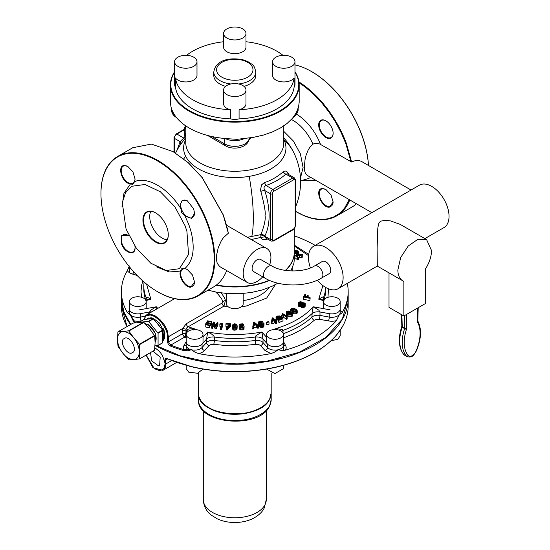 <?xml version="1.0" encoding="UTF-8"?>
<svg xmlns="http://www.w3.org/2000/svg" width="550" height="550" viewBox="0 0 550 550"><rect width="100%" height="100%" fill="white"/><g stroke="black" fill="none" stroke-linecap="round" stroke-linejoin="round"><path stroke-width="0.82" d="M117.604 342.726L118.071 346.479L122.939 353.313A15.4 8.889 60 0 1 117.494 339.281L117.604 342.726M117.92 331.973L117.494 339.281A15.4 8.889 60 0 1 122.939 331.533L118.071 331.76L133.052 323.111L143.639 322.163L149.662 328.68L154.681 335.899L155.107 342.712L154.529 350.226L139.549 358.875L133.822 359.597C129.697 359.439 126.142 357.431 123.159 353.588L122.939 353.313M133.602 337.542L128.659 330.811L122.939 331.533C127.057 331.691 130.611 333.699 133.602 337.542L139.7 344.548L154.681 335.899M123.159 353.588L128.954 359.824L133.822 359.597A15.4 8.889 60 0 0 139.267 351.856L139.7 344.548M133.822 337.824A15.4 8.889 60 0 1 139.267 351.856L139.549 358.875M149.524 318.931L144.072 319.454L139.267 322.348L148.521 321.324L153.175 318.643L147.854 319.082M158.036 345.496L162.724 342.664L162.779 335.28M162.793 335.445L162.58 330.137L157.018 323.146M157.259 323.4L153.175 318.643M155.017 345.819L158.077 345.352L158.077 333.211L148.521 321.324M162.58 342.877L157.926 345.565M133.451 352.062C136.785 348.432 130.515 337.198 125.531 337.906L123.31 339.068C119.976 342.705 126.246 353.939 131.23 353.231L133.451 352.062M185.79 139.48A51.171 29.542 0 0 0 185.687 156.324A51.171 29.542 0 0 0 249.198 176.357A51.171 29.542 0 0 0 283.889 139.686A51.171 29.542 0 0 0 283.779 139.48M289.039 175.113C287.595 171.311 285.656 170.191 283.222 171.751C277.537 176.742 271.274 180.359 264.426 182.607L261.649 184.772L260.487 189.778L260.844 191.386C264.426 204.93 265.822 212.974 265.024 215.511C265.801 218.934 264.433 225.301 260.941 234.616L247.404 237.291M260.844 191.386A3.499 0.976 161.8 0 1 264.701 190.472A66.034 38.122 -120 0 1 264.804 235.998A3.499 2.681 -152.5 0 0 260.941 234.616L260.748 237.346L264.626 236.906L264.708 236.197L270.421 239.491A3.499 2.021 120 0 0 271.15 241.093L273.597 240.989L293.391 229.563A1.403 0.811 60 0 0 293.686 228.917A2.097 1.21 120 0 0 295.171 226.346L295.171 180.627A1.403 0.811 -0 0 0 295.577 180.056L295.577 225.775A1.403 0.811 180 0 1 295.171 226.346M272.401 193.772A1.403 0.811 0 0 1 270.421 193.772L264.701 190.472C263.505 187.873 263.938 186.223 266.001 185.508L272.896 189.489A3.499 2.021 120 0 0 270.421 193.772L270.421 239.491A1.403 0.811 0 0 0 272.401 239.491L272.401 193.772A2.097 1.21 -60 0 1 273.886 191.201A1.403 0.811 -120 0 0 272.896 189.489L292.696 178.056L285.801 174.075A3.499 2.441 46.7 0 1 283.222 171.751M264.426 182.607L266.001 185.508A59.806 34.526 180 0 0 285.801 174.075L287.403 173.821L294.442 177.884A3.499 2.021 120 0 0 292.696 178.056A1.403 0.811 -120 0 1 293.686 179.774L273.886 191.201M260.817 234.912L264.804 235.998M251.164 239.463A59.496 34.348 0 0 0 260.748 237.346C261.821 239.518 263.725 240.212 266.454 239.422L266.599 238.466M294.284 228.848L294.284 252.292A59.496 34.348 180 0 1 285.347 270.401M269.246 280.294A59.496 34.348 180 0 1 216.487 284.976M265.217 237.627L266.104 238.129L264.626 236.906M216.397 285.044A59.07 34.107 -0 0 0 269.301 280.314M226.387 293.501L226.387 303.786A8.401 4.847 0 0 0 228.848 307.209A8.401 4.847 0 0 0 237.999 308.261A8.401 4.847 0 0 0 243.189 303.786L243.189 293.501M185.79 128.934L184.525 128.198L184.642 127.414L185.79 128.081M185.79 132.928L184.883 136.338L184.394 136.056L184.525 128.198M184.883 136.338L185.79 135.025M185.563 125.73L185.708 128.026M185.563 125.916L184.415 124.919M294.979 71.754A64.391 37.18 180 0 1 296.574 74.498A64.391 37.18 180 0 1 299.179 84.961L299.179 102.266L298.602 106.748L296.354 112.654L292.49 118.271L287.093 123.448L280.321 128.054L272.339 131.966L263.374 135.08L253.646 137.308L237.022 139.343L226.153 138.607A64.391 37.18 180 0 1 173.002 112.228A64.391 37.18 180 0 1 170.974 106.748L170.397 102.266L170.397 84.961A64.391 37.18 180 0 1 174.597 71.754M409.626 190.864L313.555 246.304A24.496 14.142 -120 0 0 308.481 257.524A24.496 14.142 -120 0 0 310.447 267.919M291.39 119.488A34.114 19.697 60 0 1 312.957 144.169L314.799 143.371L316.876 143.275L319.708 143.997L351.656 162.044C355.513 160.078 359.006 159.995 362.141 161.81L411.029 190.032M312.957 144.169L309.815 147.379L308.144 150.054L306.082 155.251L305.037 159.699L304.349 167.076L304.597 170.644L305.415 173.463L307.244 175.361M296.306 211.805A80.492 46.475 -120 0 0 296.416 211.867A80.492 46.475 -120 0 0 336.703 215.875A80.492 46.475 -120 0 0 349.779 199.932M336.703 215.875L351.945 207.075A80.492 46.475 -120 0 0 356.476 203.796M368.473 165.461A80.492 46.475 -120 0 0 367.737 158.221A80.492 46.475 -120 0 0 361.646 134.695A80.492 46.475 -120 0 0 311.699 71.651A80.492 46.475 -120 0 0 294.979 64.893M351.656 162.044L346.404 143.495A80.492 46.475 -120 0 0 298.973 81.964M351.051 162.03L345.847 143.681L341.213 132.756L335.555 122.134L329.01 112.056L321.716 102.761L313.844 94.449L305.58 87.312L299.062 82.727M295.577 211.379L303.263 215.304L311.554 218.144L319.502 219.381L326.934 218.982L333.671 216.968L339.57 213.373L344.499 208.278L349.278 199.636M322.438 188.54C314.043 188.403 321.399 208.202 329.368 207.185L333.128 202.036L331.011 194.913L325.903 189.516L322.438 188.54M326.054 189.606A9.797 5.658 -120 0 0 322.877 188.753A9.797 5.658 -120 0 0 321.303 189.207A9.797 5.658 -120 0 0 320.657 199.286A9.797 5.658 -120 0 0 329.526 206.628A9.797 5.658 -120 0 0 331.1 206.181A9.797 5.658 -120 0 0 333.128 201.864M368.486 165.474A80.073 46.227 -120 0 0 367.744 157.939A80.073 46.227 -120 0 0 361.68 134.537A80.073 46.227 -120 0 0 311.994 71.816A80.073 46.227 -120 0 0 311.85 71.734M262.714 276.843A19.601 11.316 -60 0 1 247.259 282.466L219.601 266.496L217.264 263.388L216.673 260.968L216.673 254.788L218.247 247.658L221.32 240.756L223.376 237.744L228.326 233.248A80.492 46.475 -120 0 0 223.066 214.706L202.146 177.595L188.155 162.669L173.092 151.635L151.326 144.079L132.77 147.73M247.259 282.466A19.601 11.316 -60 0 1 243.203 273.494A19.601 11.316 -60 0 1 251.756 253.77A19.601 11.316 -60 0 1 266.86 248.524A19.601 11.316 -60 0 1 270.916 257.496A19.601 11.316 -60 0 1 269.713 264.715M157.726 291.809A80.492 46.475 -120 0 0 157.877 291.899A80.492 46.475 -120 0 0 198.124 295.886A80.492 46.475 -120 0 0 213.916 247.026A80.492 46.475 -120 0 0 207.824 223.506A80.492 46.475 60 0 0 117.631 156.468A80.492 46.475 60 0 0 100.959 193.318A80.492 46.475 60 0 0 100.959 193.49M198.124 295.886L213.366 287.079A80.492 46.475 -120 0 0 226.662 270.572M100.959 193.662A80.073 46.227 -120 0 1 143.571 154.914A80.073 46.227 -120 0 1 207.268 223.692A80.073 46.227 60 0 1 213.324 247.094A80.073 46.227 60 0 1 157.582 291.727A80.073 46.227 60 0 1 107.896 229.006A80.073 46.227 -120 0 1 100.959 193.662L100.959 193.318M187.296 269.507L184.827 268.599L181.933 268.627L181.266 269.06L180.551 271.067C177.994 276.409 185.329 287.952 190.788 287.189L194.556 282.04L192.438 274.918L187.296 269.507M129.016 235.978L127.834 235.18L121.619 235.675L121.495 243.863C124.554 253.103 135.355 256.259 135.059 247.83L134.963 246.269M127.717 183.102L132.722 184.436L134.613 181.631L135.059 178.998L132.942 171.875L127.834 166.478L124.369 165.502C117.899 165.303 120.56 179.314 127.717 183.102M180.104 205.04L181.686 212.726L184.827 215.559L191.462 218.405L194.556 213.345L193.669 208.835L187.33 200.833L182.208 200.331L180.104 205.04M187.474 269.617A9.797 5.658 -120 0 0 184.305 268.757A9.797 5.658 -120 0 0 182.724 269.211A9.797 5.658 -120 0 0 182.077 279.29A9.797 5.658 -120 0 0 190.946 286.639A9.797 5.658 -120 0 0 192.521 286.186A9.797 5.658 -120 0 0 194.549 281.868M127.985 235.269A9.797 5.658 -120 0 0 123.234 234.864A9.797 5.658 -120 0 0 122.052 243.678A9.797 5.658 -120 0 0 133.031 251.838A9.797 5.658 -120 0 0 135.059 247.521M127.985 166.567A9.797 5.658 -120 0 0 124.809 165.715A9.797 5.658 -120 0 0 123.234 166.169A9.797 5.658 -120 0 0 121.708 173.944A9.797 5.658 -120 0 0 128.019 182.586A9.797 5.658 -120 0 0 131.45 183.59A9.797 5.658 -120 0 0 133.031 183.136A9.797 5.658 -120 0 0 135.059 178.826M187.474 200.915A9.797 5.658 -120 0 0 182.724 200.516A9.797 5.658 -120 0 0 180.696 205.033A9.797 5.658 -120 0 0 181.541 209.33A9.797 5.658 -120 0 0 192.521 217.491A9.797 5.658 -120 0 0 194.549 213.173M228.326 233.248L223.107 214.548L202.311 177.664L188.403 162.807L173.278 151.745M317.412 280.17A24.496 14.142 -120 0 0 338.051 288.736A24.496 14.142 -120 0 0 343.124 277.523A24.496 14.142 -120 0 0 332.434 252.869A24.496 14.142 -120 0 0 313.555 246.304M329.306 273.584A6.999 4.042 -120 0 0 330.749 270.38A6.999 4.042 -120 0 0 327.697 263.333A6.999 4.042 -120 0 0 322.307 261.463L314.435 266.007A6.999 4.042 60 0 1 319.825 267.877A6.999 4.042 60 0 1 322.884 274.924A6.999 4.042 60 0 1 321.434 278.128L329.306 273.584M326.054 120.911A9.797 5.658 -120 0 0 321.303 120.505A9.797 5.658 -120 0 0 319.275 124.864A9.797 5.658 -120 0 0 320.121 129.319A9.797 5.658 -120 0 0 331.1 137.479A9.797 5.658 -120 0 0 333.128 133.162M318.677 124.857A10.216 5.899 -120 0 0 319.564 129.504A10.216 5.899 -120 0 0 327.69 138.284A10.216 5.899 -120 0 0 333.128 133.341A10.216 5.899 -120 0 0 332.248 128.824A10.216 5.899 -120 0 0 325.903 120.821A10.216 5.899 -120 0 0 318.677 124.857M403.865 315.989L403.865 281.332A23.794 13.736 -60 0 1 402.793 280.816A23.794 13.736 -60 0 1 397.863 269.919L400.703 257.489L408.251 245.974L417.973 239.257L426.587 239.601L431.516 250.491A23.794 13.736 -60 0 1 425.679 268.579L425.679 303.394L403.865 315.989L389.015 307.416L389.015 272.862M426.587 239.601L400.118 224.338L390.534 220.921L385.419 220.296L380.683 221.155L379.246 222.551L378.489 224.311L377.795 228.284L377.128 247.94L377.3 266.076M155.753 212.946A17.497 10.099 -120 0 0 147.146 212.163A17.497 10.099 -120 0 0 149.964 236.431A17.497 10.099 -120 0 0 164.649 242.474A17.497 10.099 -120 0 0 168.272 234.63M161.672 218.157A17.916 10.347 -120 0 0 155.602 212.864A17.916 10.347 -120 0 0 143.323 216.782A17.916 10.347 -120 0 0 149.524 236.823A17.916 10.347 -120 0 0 168.272 234.802A17.916 10.347 -120 0 0 166.286 225.796A17.916 10.347 -120 0 0 161.672 218.157M167.179 239.704A17.497 10.099 60 0 1 156.159 232.856A17.497 10.099 60 0 1 150.81 211.358M245.988 90.049A11.199 6.463 180 0 1 242.708 94.621A11.199 6.463 180 0 1 230.505 96.023A11.199 6.463 180 0 1 223.589 90.049A11.199 6.463 180 0 1 226.868 85.477A11.199 6.463 180 0 1 239.071 84.074A11.199 6.463 180 0 1 245.988 90.049L245.988 103.764A11.199 6.463 180 0 1 242.708 108.336A11.199 6.463 180 0 1 239.078 109.732L239.078 118.876A11.199 6.463 180 0 1 230.498 118.876A59.496 34.348 180 0 1 206.264 114.764A59.496 34.348 180 0 1 175.45 87.099A11.199 6.463 180 0 1 174.597 84.617L174.597 61.758A11.199 6.463 180 0 1 181.507 55.784A11.199 6.463 180 0 1 193.71 57.186A11.199 6.463 180 0 1 196.989 61.758A11.199 6.463 180 0 1 190.08 67.733A11.199 6.463 180 0 1 177.877 66.33A11.199 6.463 180 0 1 174.597 61.758M239.078 109.732A59.496 34.348 180 0 0 294.126 77.956A11.199 6.463 180 0 1 275.866 80.046A11.199 6.463 180 0 1 272.587 75.474L272.587 61.758A11.199 6.463 180 0 1 279.496 55.784A11.199 6.463 180 0 1 291.699 57.186A11.199 6.463 180 0 1 294.979 61.758A11.199 6.463 180 0 1 288.069 67.733A11.199 6.463 180 0 1 275.866 66.33A11.199 6.463 180 0 1 272.587 61.758M245.988 33.474L245.988 47.19A11.199 6.463 180 0 1 242.708 51.762A11.199 6.463 180 0 1 230.505 53.164A11.199 6.463 180 0 1 223.589 47.19L223.589 33.474A11.199 6.463 180 0 1 226.868 28.902A11.199 6.463 180 0 1 239.071 27.5A11.199 6.463 180 0 1 245.988 33.474A11.199 6.463 180 0 1 242.708 38.046A11.199 6.463 180 0 1 230.505 39.449A11.199 6.463 180 0 1 223.589 33.474M196.989 61.758L196.989 75.474A11.199 6.463 180 0 1 190.08 81.448A11.199 6.463 180 0 1 177.877 80.046A11.199 6.463 180 0 1 175.45 77.956L175.45 87.099M325.847 298.183A8.401 4.847 0 0 0 323.386 301.613A8.401 4.847 0 0 0 328.57 306.096A8.401 4.847 0 0 0 337.721 305.044A8.401 4.847 0 0 0 340.182 301.613A8.401 4.847 0 0 0 334.998 297.131A8.401 4.847 0 0 0 325.847 298.183M338.917 324.294L339.962 322.836M129.394 314.174L129.394 301.613A8.401 4.847 0 0 0 137.789 306.46A8.401 4.847 0 0 0 146.19 301.613A8.401 4.847 0 0 0 137.789 296.766A8.401 4.847 0 0 0 129.394 301.613M146.19 308.619L146.19 301.613M129.614 322.829L130.659 324.294M200.551 330.99A8.401 4.847 0 0 0 191.393 329.938A8.401 4.847 0 0 0 186.209 334.421A8.401 4.847 0 0 0 188.671 337.844A8.401 4.847 0 0 0 197.828 338.896A8.401 4.847 0 0 0 203.012 334.421A8.401 4.847 0 0 0 200.551 330.99M189.991 358.559L192.919 359.26M274.966 329.567A8.401 4.847 0 0 0 266.564 334.421A8.401 4.847 0 0 0 274.966 339.268A8.401 4.847 0 0 0 283.367 334.421A8.401 4.847 0 0 0 274.966 329.567M276.657 359.26L279.586 358.559M176.646 362.443L162.896 370.377A13.997 8.085 -120 0 0 164.787 368.411A13.997 8.085 -120 0 0 165.797 363.969L165.385 364.203L162.608 355.912L160.834 353.231L158.757 350.838L154.894 347.731M150.549 352.543L151.649 360.834L158.317 365.736L159.61 365.365L160.188 357.239L153.031 351.106M165.385 364.203L165.385 360.202L166.052 358.875L167.427 358.799M198.392 393.112A36.396 21.01 0 0 0 198.392 393.284A36.396 21.01 0 0 0 198.598 395.539A36.396 21.01 0 0 0 200.056 399.568A36.396 21.01 0 0 0 202.847 403.363A36.396 21.01 0 0 0 206.869 406.766A36.396 21.01 0 0 0 211.956 409.654A36.396 21.01 0 0 0 217.924 411.909A36.396 21.01 0 0 0 224.544 413.449A36.396 21.01 0 0 0 231.55 414.219A36.396 21.01 0 0 0 238.686 414.178A36.396 21.01 0 0 0 245.671 413.339A36.396 21.01 0 0 0 252.237 411.73A36.396 21.01 0 0 0 258.136 409.406A36.396 21.01 0 0 0 263.134 406.471A36.396 21.01 0 0 0 267.039 403.019A36.396 21.01 0 0 0 269.713 399.204A36.396 21.01 0 0 0 271.04 395.154A36.396 21.01 0 0 0 271.184 393.284A36.396 21.01 0 0 0 271.184 393.112M209.199 407.887A35.977 20.769 0 0 0 260.377 407.887M266.592 369.084L274.966 373.553L283.367 368.706L283.367 365.399M186.209 365.399L186.209 368.706L188.671 372.137L197.519 373.257L202.984 369.084M331.1 340.739L337.721 339.329L340.182 335.906L340.182 330.303M280.521 366.059L276.519 367.118C248.696 373.244 220.88 373.244 193.057 367.118L167.674 358.882M276.884 367.022L275.495 367.263A112.97 65.223 0 0 1 194.081 367.263L192.699 367.022M339.116 331.801C326.954 347.744 307.147 359.26 279.696 366.355L279.393 366.424M190.183 366.424L189.056 366.059M340.168 329.924L338.085 332.826M339.254 331.609L338.924 332.056M164.828 361.618L164.828 360.223C164.979 358.696 165.846 358.201 167.427 358.737L166.052 358.875M225.576 86.371A20.996 12.121 180 0 1 224.723 86.116A20.996 12.121 180 0 1 221.32 84.776A20.996 12.121 180 0 1 218.433 83.078A20.996 12.121 180 0 1 216.178 81.091A20.996 12.121 180 0 1 214.637 78.891A20.996 12.121 180 0 1 213.874 76.553A20.996 12.121 180 0 1 213.792 75.474L213.792 72.05A20.996 12.121 0 0 0 224.723 82.686A20.996 12.121 0 0 0 230.972 83.971M238.604 83.971A20.996 12.121 0 0 0 255.784 72.05L255.784 75.474A20.996 12.121 180 0 1 255.667 76.773A20.996 12.121 180 0 1 254.822 79.104A20.996 12.121 180 0 1 253.213 81.29A20.996 12.121 180 0 1 250.896 83.249A20.996 12.121 180 0 1 247.961 84.913A20.996 12.121 180 0 1 244.516 86.219A20.996 12.121 180 0 1 244.001 86.371M175.45 77.956A59.496 34.348 180 0 0 206.264 105.621A59.496 34.348 180 0 0 230.498 109.732A11.199 6.463 180 0 1 223.589 103.764L223.589 90.049M245.988 41.745A59.496 34.348 180 0 1 263.312 45.334A59.496 34.348 180 0 1 282.954 55.309M186.622 55.309A59.496 34.348 180 0 1 223.589 41.745M294.126 77.956L294.126 87.099A59.496 34.348 180 0 1 292.421 93.136A59.496 34.348 180 0 1 288.894 98.904A59.496 34.348 180 0 1 283.649 104.218A59.496 34.348 180 0 1 276.856 108.907A59.496 34.348 180 0 1 268.73 112.833A59.496 34.348 180 0 1 259.524 115.858A59.496 34.348 180 0 1 249.535 117.892A59.496 34.348 180 0 1 239.078 118.876M294.979 61.758L294.979 84.617A11.199 6.463 180 0 1 294.126 87.099M230.498 109.732L230.498 118.876M186.917 231.351L188.547 254.437L179.396 268.709L166.231 270.497L150.817 263.196L136.414 248.339L126.067 229.068L122.286 202.73L125.503 192.72L131.801 186.271L144.973 184.484L160.387 191.785L174.79 206.642L185.137 225.913L186.917 231.351M264.942 278.128A6.999 4.042 120 0 1 263.491 274.924A6.999 4.042 120 0 1 266.551 267.877A6.999 4.042 120 0 1 271.941 266.007L260.556 259.435A6.999 4.042 120 0 0 255.166 261.305A6.999 4.042 120 0 0 252.113 268.352A6.999 4.042 120 0 0 253.557 271.556L264.942 278.128C280.259 287.231 306.116 287.231 321.434 278.128M424.875 238.611L443.967 227.59A24.496 14.142 -120 0 0 449.041 216.377A24.496 14.142 -120 0 0 438.343 191.723A24.496 14.142 -120 0 0 419.464 185.157L410.163 190.534M294.979 72.112A63.972 36.932 180 0 1 296.175 74.222A63.972 36.932 180 0 1 252.801 120.058A63.972 36.932 180 0 1 173.401 95.019A63.972 36.932 180 0 1 174.597 72.112M299.179 84.961A64.391 37.18 180 0 1 243.946 121.763A64.391 37.18 180 0 1 173.002 95.432A64.391 37.18 180 0 1 170.397 84.961M174.405 137.197L174.405 138.339A3.499 2.021 -60 0 1 176.88 134.056L183.776 138.036L180.125 141.639L180.978 143.914M224.641 138.476L224.641 143.907A4.201 2.427 -60 0 0 225.514 145.833L207.591 135.465M251.611 137.521L248.93 139.803A4.201 3.396 -166.9 0 0 249.012 139.157A6.999 4.042 180 0 1 249.645 137.94M185.79 136.256A59.806 34.526 0 0 0 183.776 138.036L185.597 138.084M209.378 327.779L209.378 325.49L205.212 324.617L205.212 326.899L209.378 327.779L209.674 325.029L206.374 324.342L207.185 323.056L210.121 323.668L210.409 323.214L207.467 322.603L208.189 321.461L211.406 322.135L211.702 321.681L207.604 320.815L205.212 324.617M209.378 325.49L209.674 325.029M210.409 324.211L211.406 324.424L211.702 323.964L211.702 321.681M209.674 325.861L210.409 325.504L210.409 323.214M216.136 328.886L217.944 324.981L217.944 322.699L216.136 326.597L216.136 328.886L215.091 328.721L213.984 325.126L212.499 328.322L211.688 328.199L211.688 325.909L213.503 322.011L214.562 322.169L215.641 325.772L217.126 322.568L217.944 322.699M221.506 329.491L222.729 325.483L222.729 323.201L221.506 327.209L221.506 329.491L220.605 329.402L220.605 327.119L221.471 324.287L219.863 324.122L219.863 326.404L220.791 326.501M225.926 324.136L226.002 323.606L230.787 323.847L227.377 327.649L226.359 327.594L226.847 326.673L229.742 324.328L225.926 324.136L225.926 326.418L227.012 326.473M226.359 327.594L226.359 329.883L227.377 329.931L228.573 328.13L230.711 326.618L230.787 323.847M237.05 329.065L237.208 325.868L237.05 329.065L236.583 329.718L234.788 330.248L232.98 329.718L232.354 328.151L232.354 325.868L232.98 324.308L234.788 323.771L236.583 324.301L237.208 325.868M244.014 329.147L244.104 326.301L244.014 329.147L242.894 329.911L239.986 329.677L239.113 328.288L239.147 325.016L239.91 324.012L243.024 323.819L243.781 324.603L243.781 325.71M257.716 328.226L258.637 328.082L258.637 325.793L257.716 325.937L257.716 328.226L256.479 327.188L253.777 327.601L253.598 328.859L252.704 328.996L253.351 322.424L254.347 322.272L258.637 325.793M263.869 326.679L264.069 323.812L263.869 326.679L262.522 327.408L260.425 327.257L258.459 325.022L258.555 322.004L259.084 321.461L260.858 321.035L262.433 321.427L263.044 321.887L263.044 323.297M260.129 323.923L263.017 324.177L263.017 323.297L263.017 324.17M266.791 324.857L269.005 324.259L269.005 321.97L266.791 322.568L266.791 324.857L266.454 322.149L268.668 321.558L269.005 321.97M274.732 322.864L274.732 320.574L272.064 321.461L271.624 321.021L271.624 323.304L272.064 323.751L274.732 322.864L275.598 323.73L276.382 323.469L276.382 321.179L275.598 321.441L275.598 323.73M278.541 319.694L278.417 321.461L279.015 322.506L282.975 320.925L282.975 318.643L279.036 320.238L278.541 319.694L278.541 321.984M277.331 318.856L278.616 318.622L279.544 317.371M276.581 320.334L277.331 320.031L277.331 317.749L276.581 318.051L276.382 320.127M276.581 318.051L276.018 316.944L276.059 319.701M279.015 322.506L279.015 320.224L279.036 322.52M283.291 317.096L283.291 314.813L282.04 315.418L281.579 315.102L281.579 317.384L282.04 317.701L283.291 317.096L286.495 319.303L287.196 318.959L287.196 316.676L286.495 317.013L286.495 319.303M292.538 316.058L292.593 313.184L292.538 316.058L290.043 316.938L286.681 315.384L286.681 313.094L286.213 312.441L286.213 314.724L286.681 315.384M291.287 311.939L290.675 309.141L290.696 311.623M296.732 313.569L297.227 313.026L297.227 310.743L296.732 311.279L296.732 313.569L294.876 314.029L292.593 313.376M298.066 303.016L299.021 302.06L300.623 301.785L301.531 301.978L299.118 302.748L298.911 303.318L299.42 303.717L302.672 302.61L304.844 303.071L305.195 304.04L304.817 304.604L302.411 305.353L301.386 305.147L304.102 304.336L304.356 303.696L303.765 303.208L299.791 304.391L298.416 303.909L298.066 303.016L298.416 306.199L299.791 306.673L301.386 306.24M301.386 305.147L301.386 307.436L304.143 307.368L305.195 306.322L305.202 303.524M309.877 300.609L310.193 297.811L309.877 300.609L303.298 299.228L303.298 296.938L304.858 294.47L305.649 294.635L305.649 296.863M296.622 253.227L297.165 253.481M294.284 256.197L294.793 256.011M298.272 254.547L298.457 251.797L298.272 254.547L297.777 254.959L297.165 254.54L297.447 252.003M298.354 257.764L302.734 257.097L302.734 254.808L299.571 255.427L299.571 257.709M297.591 259.861L298.354 259.552L298.354 257.269L297.591 257.579L297.591 259.861L294.793 257.558L294.793 255.269L302.136 254.32L302.734 254.808M211.406 322.135L211.406 324.424M208.189 321.461L208.189 322.747M210.121 323.668L210.121 325.957M207.185 323.056L207.185 324.507M194.191 329.574L194.576 328.873L188.189 326.789L186.904 327.738L186.079 329.223L185.9 333.582A2.798 1.616 0 0 0 182.414 333.802L182.414 330.371L185.9 330.151A90.991 52.532 180 0 0 186.56 330.392L187.976 329.209L190.121 328.824L194.576 328.873L193.188 330.048M202.063 344.087A8.401 4.847 180 0 1 192.617 346.555A8.401 4.847 180 0 1 186.209 341.846L186.209 345.276A8.401 4.847 0 0 0 191.393 349.759A8.401 4.847 0 0 0 202.063 347.518L202.063 344.087L206.553 339.109L207.721 332.021L211.441 333.953L213.812 335.913L214.335 337.033L214.335 340.464A90.991 52.532 180 0 0 255.241 340.464A6.999 4.042 180 0 1 263.024 342.533L263.024 339.109L267.513 344.087L267.513 347.518L263.024 342.533A2.798 2.028 138 0 1 260.542 345.565L265.031 350.549A2.798 2.028 138 0 0 267.513 347.518A8.401 4.847 0 0 0 267.541 347.538A8.401 4.847 0 0 0 278.176 349.759L274.766 352.062L270.971 353.602L266.709 354.379A113.389 65.464 180 0 1 198.605 353.602L194.81 352.062L191.393 349.759L184.009 349.642L183.693 350.57A113.389 65.464 180 0 1 170.363 346.005L168.314 344.341L167.461 341.949A0.701 0.406 0 0 0 168.369 341.907L168.369 336.765L167.461 336.806L167.461 341.949M260.542 345.565L258.576 344.486L255.874 344.327A2.798 0.516 82.4 0 1 255.241 340.464L255.241 337.033L255.977 335.665L261.855 332.021L263.024 339.109C261.243 337.397 258.651 336.71 255.241 337.033A90.991 52.532 180 0 1 214.335 337.033C210.925 336.71 208.333 337.397 206.553 339.109L206.553 342.533A6.999 4.042 180 0 1 214.335 340.464A2.798 0.516 97.6 0 1 213.702 344.327L211.001 344.486L209.034 345.565A2.798 2.028 42 0 1 206.553 342.533L202.063 347.518A2.798 2.028 42 0 0 204.545 350.549A11.199 6.463 180 0 1 198.605 353.602M275.88 329.594L275 328.873L277.324 328.756L282.391 329.546L283.016 330.392L283.016 333.039M347.291 283.401A113.389 65.464 180 0 1 348.178 291.562A113.389 65.464 180 0 1 342.244 312.455L340.897 313.878L339.543 314.325L336.359 320.657A11.199 6.463 180 0 1 330.069 321.145A11.199 6.463 180 0 1 328.419 320.925L319.144 319.234A2.798 0.688 100.3 0 0 319.983 315.411A6.999 4.042 0 0 0 311.946 317.123L312.201 311.541L313.273 306.776L318.773 310.111L319.983 311.981L329.257 313.665L329.257 317.096L319.983 315.411L319.983 311.981C316.635 311.499 313.954 312.07 311.946 313.692A90.991 52.532 180 0 1 283.016 330.392L281.325 331.251M323.812 300.08L318.725 299.186L322.644 297.007L323.448 297.653L323.448 299.344M144.031 281.999L143.797 285.849A90.991 52.532 180 0 0 146.128 297.653L146.953 297.007L150.851 299.186L145.757 300.08M145.145 316.216L140.319 317.096A2.798 0.688 79.7 0 0 141.157 320.925A11.199 6.463 180 0 1 134.193 320.877L130.034 314.325A8.401 4.847 0 0 0 140.319 317.096L140.319 313.665L149.593 311.981L150.803 310.104L156.296 306.776L156.833 308.935M182.414 330.371L182.71 328.488L186.237 323.771A2.798 1.616 60 0 0 188.189 326.789L223.946 306.144L225.472 300.444L224.4 297.736L221.327 292.951M228.044 306.673L223.946 306.144A2.798 1.616 60 0 1 221.994 303.126L222.867 301.943L221.739 299.062L218.343 294.587L215.669 292.022M216.136 326.597L215.091 326.439L215.091 328.721M215.091 326.439L213.984 322.836L213.984 325.126M213.984 322.836L212.499 326.04L212.499 328.322M212.499 326.04L211.688 325.909M219.863 324.122L219.986 323.709L222.729 323.201M221.506 327.209L220.605 327.119M230.711 324.328L230.711 326.618M229.522 325.05L229.522 327.339M228.573 325.841L228.573 328.13M227.851 326.707L227.851 328.989M227.377 327.649L227.377 329.931M237.05 326.782L236.583 327.436L236.583 329.718M236.583 327.436L235.826 327.827L235.826 330.117M235.826 327.827L234.788 327.958L234.788 330.248M234.788 327.958L233.736 327.827L233.736 330.117M233.736 327.827L232.98 327.436L232.98 329.718M232.98 327.436L232.506 326.782L232.506 329.065M232.506 326.782L232.354 325.868M242.859 325.222L242.688 324.383L242.688 325.167M242.688 324.383L242.406 325.126M242.406 324.191L242.007 324.087L242.007 325.098M242.007 324.087L241.498 324.067L241.498 325.112M241.498 324.067L240.824 324.197L240.824 325.229M240.824 324.197L240.377 325.442M240.377 324.493L240.123 325.586M240.123 324.968L240.068 325.614L241.67 325.084L243.32 325.359L244.104 326.301M244.014 326.858L243.595 327.312L243.595 329.601M243.595 327.312L242.894 327.621L242.894 329.911M242.894 327.621L241.938 327.772L241.938 330.062M241.938 327.772L240.831 327.711L240.831 329.993M240.831 327.711L239.986 327.387L239.986 329.677M239.986 327.387L239.401 326.817L239.401 329.099M239.401 326.817L239.113 325.999L239.113 328.288M239.113 325.999L239.078 325.483M243.781 324.603L242.859 324.651M257.716 325.937L256.479 324.899L256.479 327.188M256.479 324.899L253.777 325.318L253.777 327.601M253.777 325.318L253.598 328.859M253.598 326.576L252.704 326.714M263.017 323.297L263.931 323.111L264.069 323.812M263.869 324.39L263.34 324.83L263.34 327.119M263.34 324.83L262.522 325.119L262.522 327.408M262.522 325.119L261.436 325.201L261.436 327.484M261.436 325.201L260.425 324.974L260.425 327.257M260.425 324.974L259.538 324.445L259.538 326.734M259.538 324.445L258.83 323.627L258.83 325.916M258.83 323.627L258.459 322.74M263.044 321.887L262.144 322.08L262.144 324.363M262.144 322.08L261.718 321.784L261.718 324.067M261.718 321.784L261.264 321.599L261.264 323.888M261.264 321.599L260.776 321.53L260.776 323.812M260.776 321.53L260.288 321.571L260.288 323.854M260.288 321.571L259.724 321.805L259.724 323.414M259.724 321.805L259.428 322.768M259.428 322.204L259.738 323.434L260.886 324.5L262.233 324.658L263.017 324.191M266.791 322.568L266.454 322.149M272.064 321.461L272.064 323.751M271.624 321.021L272.168 318.024L272.958 317.756L275.11 319.907L275.976 319.619L276.382 321.179L275.516 320.313L276.382 320.024M275.598 321.441L274.732 320.574M278.417 319.179L278.603 318.629M279.544 316.848L279.338 317.68M279.338 316.607L278.974 316.408L278.974 318.127M278.974 316.408L278.513 316.312L278.513 318.601M278.513 316.312L278.018 316.339L278.018 318.629M278.018 316.339L277.482 316.484L277.482 318.773M277.482 316.484L277.069 317.467M277.069 316.731L277.331 317.749M276.499 317.982L276.499 320.272M276.059 317.46L276.059 319.708M276.018 316.944L277.042 316.071L279.503 315.954L280.438 316.649L280.555 319.014M280.555 317.02L280.452 319.048M280.452 317.419L280.156 319.172M280.156 317.838L279.847 319.296M279.847 318.182L279.338 319.413M279.338 318.89L279.366 319.488L282.48 318.23L282.975 318.643M282.04 315.418L282.04 317.701M281.579 315.102L282.384 314.469L282.143 313.809L282.143 314.751M282.143 313.809L282.666 313.555L287.196 316.676M286.495 317.013L283.291 314.813M286.213 312.441L286.839 311.327L288.757 310.97L291.115 311.816L292.593 313.184M292.538 313.768L291.961 314.284L291.961 316.573M291.961 314.284L291.067 314.621L291.067 316.91M291.067 314.621L290.043 314.655L290.043 316.938M290.043 314.655L288.915 314.387L288.915 316.669M288.915 314.387L287.684 313.803L287.684 316.085M287.684 313.803L286.681 313.094M290.723 309.732L290.723 311.637M290.675 309.141L292.022 308.22L293.604 308.206L296.622 309.526L297.227 310.743M296.732 311.279L295.886 311.664L295.886 313.947M295.886 311.664L294.876 311.747L294.876 314.029M294.876 311.747L293.707 311.534L293.707 313.823M293.707 311.534L292.394 311.011L292.394 312.909M292.394 311.011L291.287 310.365M304.164 303.428L304.164 304.253M303.765 303.208L303.765 304.576M303.243 303.126L303.243 304.782M302.775 303.215L302.775 304.831M302.28 303.462L302.28 304.782M301.668 303.806L301.668 304.865M301.029 304.143L301.029 306.426M300.431 304.343L300.431 306.632M299.791 304.391L299.791 306.673M299.069 304.232L299.069 306.522M298.416 303.909L298.416 306.199M298.079 303.497L298.079 305.779M301.531 301.978L301.544 303.119M301.084 302.438L301.084 303.387M300.486 302.335L300.486 303.703M299.942 302.349L299.942 303.813M299.489 302.493L299.489 303.731M299.118 302.748L299.118 303.566M305.195 304.04L305.195 306.322M304.817 304.604L304.817 306.886M304.143 305.078L304.143 307.368M303.346 305.332L303.346 307.615M302.411 305.353L302.411 307.643M305.649 294.635L304.411 296.601L306.384 297.014L307.395 295.419L308.179 295.584L308.179 297.392M308.179 295.584L307.168 297.179L310.193 297.811M309.877 298.327L303.298 296.938M297.447 251.453L297.151 253.474M297.151 251.185L296.649 250.944L296.649 253.227M296.649 250.944L296.086 250.841L296.086 252.718M296.086 250.841L295.488 250.883L295.488 252.649M295.488 250.883L294.924 251.068L294.924 252.45M294.924 251.068L294.498 252.141M294.498 251.357L294.724 252.361L296.622 253.083L296.622 255.028M296.622 253.083L294.284 253.907M294.284 250.635L297 250.456L298.457 251.797M298.272 252.264L297.777 252.677L297.777 254.959M297.777 252.677L297.165 252.251M301.173 257.482L301.173 255.193M299.571 255.427L297.901 255.502L297.901 256.891M297.901 255.502L296.12 255.427L298.354 257.269M297.591 257.579L294.793 255.269M145.434 315.899L146.802 314.724L150.487 314.126L155.093 315.844L159.961 319.584L164.292 324.816L165.997 327.766L167.289 330.818L168.369 336.765L182.71 328.488L186.079 329.223M222.833 301.448L225.472 300.444A36.396 21.01 180 0 0 226.387 300.575M348.178 291.562L348.178 298.416L342.368 319.096L325.552 337.659L299.441 352.199L266.709 361.233L237.407 363.866L207.921 362.017L180.283 355.822L156.365 345.702M130.735 324.431L123.757 311.706L121.399 298.416L121.399 291.562A113.389 65.464 180 0 1 127.332 270.669L129.353 265.994M233.661 327.085L233.661 324.658L234.788 324.252L235.909 324.658L235.909 327.085L234.788 327.484L233.661 327.085M242.639 325.744L243.072 326.728L242.413 327.229L240.776 327.133L240.295 326.507L240.584 325.854L242.186 325.6L242.639 325.744L242.639 327.119M254.114 322.912L255.949 324.466L253.866 324.789L254.114 322.912L254.114 324.754M272.759 318.601L274.326 320.176L272.394 320.815L272.759 318.601L272.759 320.698M290.097 314.126L287.561 312.874L287.079 312.015L288.709 311.493L291.246 312.751L291.727 313.603L290.097 314.126M294.841 311.218L292.132 310.097L291.521 309.265L293.067 308.667L295.783 309.788L296.395 310.619L294.841 311.218M186.209 335.61A2.798 1.21 109.8 0 1 185.075 337.48A93.789 54.148 180 0 1 184.394 337.232A2.798 1.231 110.2 0 0 184.8 336.779L185.9 333.582A90.991 52.532 180 0 0 186.299 333.726M336.359 320.657A113.389 65.464 180 0 1 285.189 350.206L281.545 350.439L278.176 349.759A8.401 4.847 0 0 0 283.367 345.276L283.367 341.846A8.401 4.847 180 0 1 278.121 346.342A8.401 4.847 180 0 1 268.936 345.221A8.401 4.847 180 0 1 267.513 344.087M135.857 322.712A112.688 65.058 180 0 1 134.193 320.877L133.567 321.633L130.034 314.325L128.679 313.878L127.332 312.455A113.389 65.464 180 0 1 121.399 291.562M143.956 319.502L145.303 316.697L146.616 315.583L150.171 315.033C157.032 315.721 167.764 327.58 167.461 336.806M191.393 349.759L187.749 350.749L183.693 350.57M146.692 319.22L147.916 318.12L153.209 318.285L159.5 323.049L164.904 333.417L162.724 341.798M294.284 235.833A113.389 65.464 180 0 1 315.157 245.383M236.156 325.167L236.156 326.576M235.909 324.658L235.943 327.016M235.455 324.363L235.455 326.645L235.909 326.941M234.788 324.252L234.788 326.542L235.455 326.645M234.114 324.363L234.114 326.645L234.788 326.542M233.661 324.658L233.661 326.941L234.114 326.645M233.406 325.167L233.406 326.576M242.962 326.006L242.962 326.865M242.186 325.6L242.186 327.264M241.629 325.566L241.629 327.305M241.017 325.662L241.017 327.216M240.584 325.854L240.584 326.982M240.343 326.143L240.343 326.624M291.686 313.211L291.686 313.644M291.246 312.751L291.246 313.995M290.428 312.214L290.428 314.139M289.513 311.747L289.513 313.94M288.709 311.493L288.709 313.576M288.028 311.472L288.028 313.177M287.43 311.664L287.43 312.73M296.292 310.228L296.292 310.743M295.783 309.788L295.783 311.107M294.889 309.299L294.889 311.218M293.899 308.88L293.899 310.963M293.067 308.667L293.067 310.606M292.38 308.674L292.38 310.234M291.816 308.901L291.816 309.822M182.414 333.802L184.394 337.232L170.761 345.097L168.369 341.907L182.414 333.802A2.798 1.134 -131.8 0 0 184.8 336.779M294.284 259.339L293.941 263.175L290.881 270.937M277.874 283.181L272.106 286.241L262.35 289.933L251.536 292.456L240.082 293.707L228.415 293.645L217.002 292.27L208.017 290.166M147.029 319.186A13.997 8.085 60 0 1 148.005 318.134A13.997 8.085 60 0 1 148.252 317.948M186.209 341.44L183.927 345.62A11.199 6.463 180 0 0 184.009 349.642A112.688 65.058 180 0 1 170.761 345.097L170.363 346.005M269.651 280.472A59.496 34.348 180 0 1 251.536 285.594A59.496 34.348 180 0 1 216.129 285.251M294.278 252.464A59.496 34.348 180 0 1 294.284 252.636A59.496 34.348 180 0 1 285.656 270.449M128.659 330.811L143.639 322.163M139.549 344.163L154.529 335.514M128.954 330.983L143.935 322.334M139.666 358.813L154.529 350.226M163.817 329.794L164.808 335.28M147.586 319.124L148.754 318.45A13.296 7.679 60 0 1 152.164 317.9M163.371 328.797A13.296 7.679 60 0 1 162.724 341L164.182 330.743M148.136 319.041A13.296 7.679 60 0 1 148.823 318.931A13.296 7.679 60 0 1 149.772 318.931M156.152 322.142A13.296 7.679 60 0 1 158.221 324.363A13.296 7.679 60 0 1 160.029 326.968M162.724 334.153A13.296 7.679 60 0 1 162.924 336.476A13.296 7.679 60 0 1 162.731 338.553M148.823 321.496L153.471 318.814M157.926 332.826L162.58 330.137M158.077 333.211L162.724 330.522M155.107 342.794L155.616 333.582L148.486 324.658L145.262 323.696M145.647 324.101A10.849 6.263 60 0 1 148.294 325.002A10.849 6.263 60 0 1 155.079 333.272A10.849 6.263 60 0 1 155.107 342.251M185.79 125.888L185.79 142.979A48.991 28.284 0 0 0 187.777 150.941A48.991 28.284 0 0 0 241.752 170.974A48.991 28.284 0 0 0 283.779 142.979L283.779 125.888M183.707 158.854A65.794 51.549 -26.9 0 1 185.687 156.324M283.889 139.686A65.794 51.549 -26.9 0 1 293.439 151.965A65.794 65.794 0 0 0 283.779 137.858M251.769 236.651A65.794 15.125 -99.6 0 0 253.309 218.219A65.794 15.125 80.4 0 0 249.198 176.357M267.548 239.016A59.496 34.348 180 0 1 266.454 239.422M293.686 179.774A2.097 1.21 -60 0 1 295.171 180.627M272.401 239.491A2.097 1.21 -60 0 0 273.886 240.35A1.403 0.811 60 0 1 273.597 240.989M273.886 240.35L293.686 228.917M298.134 108.446L298.134 109.766A14.348 8.284 180 0 1 295.013 114.922M249.012 138.022L249.012 139.157A14.348 8.284 180 0 1 239.381 145.901A14.348 8.284 180 0 1 224.641 143.907L211.784 136.489M244.317 138.531A14.348 8.284 180 0 1 225.259 138.531M174.563 114.922A14.348 8.284 180 0 1 171.442 109.766C171.614 113.101 173.305 115.692 176.516 117.549M176.454 117.507A4.201 2.427 -60 0 1 175.835 116.724M300.472 178.014L303.084 167.489L300.41 153.931L293.459 141.103L283.779 131.374M296.677 114.304A39.614 22.873 60 0 1 320.499 144.396M345.847 143.681L346.404 143.495M316.168 180.524L300.616 180.847M184.827 215.559L188.849 224.675L190.74 230.436C195.36 248.208 193.387 260.934 184.827 268.599M180.551 271.067L169.331 271.975L156.578 266.901M121.963 206.938L123.942 193.353L130.336 184.099M134.613 181.631C147.29 176.11 167.867 187.99 180.551 208.147M406.505 329.202A34.231 19.766 120 0 0 408.183 355.486A1.403 1.121 -40.3 0 1 406.368 356.022A35.633 20.57 -60 0 1 404.614 328.666A1.403 0.385 18.2 0 0 406.505 329.202A2.798 1.616 120 0 0 406.691 328.048A1.403 0.832 178.4 0 1 404.711 328.089A1.403 0.811 -60 0 1 404.614 328.666L402.139 327.236A35.633 20.57 120 0 0 403.893 354.592A8.119 4.689 120 0 0 404.628 355.211L403.652 354.393A1.403 1.121 -40.3 0 0 403.893 354.592L406.368 356.022A8.119 4.689 -60 0 0 407.103 356.641C413.091 358.146 414.054 354.269 416.419 350.879C421.321 338.938 421.802 329.017 417.862 321.111L417.835 320.87A1.403 0.784 1.6 0 1 417.429 321.406L417.801 307.945M401.899 314.854L402.236 326.659A1.403 0.811 -60 0 1 402.139 327.236A1.403 0.385 18.2 0 1 401.706 326.769L401.823 326.088A1.403 0.832 -1.6 0 0 402.236 326.659L404.711 328.089L404.36 315.7M146.169 355.073L154.33 368.679L160.132 370.817L164.223 368.28L165.199 363.268M165.797 363.969L171.627 360.601M164.828 360.223L167.558 358.951M339.852 330.777L343.558 324.631C346.631 318.581 348.164 312.393 348.178 306.075A113.389 65.464 180 0 1 343.592 324.507A113.389 65.464 180 0 1 339.543 331.127A113.389 65.464 180 0 1 278.176 366.554A113.389 65.464 180 0 1 191.393 366.554A113.389 65.464 180 0 1 167.427 358.737M266.282 499.586A31.494 18.184 180 0 1 265.011 504.701A31.494 18.184 180 0 1 230.306 517.584A31.494 18.184 180 0 1 203.294 499.586C203.741 508.599 208.849 513.288 211.282 515.144L217.291 518.842C222.592 521.263 228.394 522.479 234.685 522.5C241.093 522.507 246.991 521.269 252.381 518.801C260.026 515.006 263.168 510.345 264.248 507.953L266.282 499.586L266.282 410.644M269.713 405.487A36.396 21.01 180 0 1 229.611 420.372A36.396 21.01 180 0 1 198.392 399.575C196.907 424.476 259.614 429.33 269.569 406.099L271.184 399.575A36.396 21.01 180 0 1 269.713 405.487M198.392 392.941C196.24 416.68 260.315 421.933 269.686 398.984L271.184 392.941A36.396 21.01 180 0 1 269.713 398.86A36.396 21.01 180 0 1 229.611 413.744A36.396 21.01 180 0 1 198.392 392.941L198.392 373.038M243.512 60.541A18.198 10.505 180 0 1 250.759 74.8A18.198 10.505 180 0 1 226.064 78.98A18.198 10.505 180 0 1 218.817 64.721A18.198 10.505 180 0 1 243.512 60.541M127.084 326.542A113.389 65.464 180 0 1 121.399 306.075L121.399 298.76A113.389 65.464 0 0 0 130.034 323.812A113.389 65.464 0 0 0 130.556 324.534M155.836 345.751A113.389 65.464 0 0 0 191.393 359.239A113.389 65.464 0 0 0 278.176 359.239A113.389 65.464 0 0 0 339.543 323.812L343.592 317.192A113.389 65.464 0 0 0 348.178 298.76L348.178 298.76A113.389 65.464 0 0 0 348.178 298.595L348.178 306.075M408.183 355.486A6.717 3.877 120 0 0 416.123 350.9A34.231 19.766 120 0 0 417.629 322.369A1.403 1.079 150.6 0 0 417.862 321.111M417.429 321.406A2.798 1.616 120 0 0 417.629 322.369M406.691 328.048L406.306 314.579M310.654 177.341A34.114 19.697 60 0 1 307.505 178.805L300.575 180.861M174.405 152.405L174.405 138.339A1.403 0.811 180 0 1 173.999 137.768L176.186 133.987L184.491 129.188M184.484 129.669L176.88 134.056A1.403 0.811 -120 0 0 176.186 133.987M174.405 138.339L180.125 141.639L176.935 150.432M266.564 337.246L261.855 332.021L259.614 332.42C242.248 335.287 224.95 335.156 207.721 332.021L203.012 337.246M330.103 309.843L313.273 306.776C304.528 316.456 291.768 323.826 275 328.873L275.385 329.574M322.912 285.574L318.725 299.186L323.558 300.637M294.284 245.974L308.557 255.661M146.018 300.637L150.851 299.186L146.603 284.151M157.788 308.385L156.296 306.776L139.473 309.843M241.532 306.673L246.214 306.048L266.716 298.038L275.344 284.625M328.419 320.925A2.798 0.688 100.3 0 0 329.257 317.096A8.401 4.847 0 0 0 330.495 317.261A8.401 4.847 0 0 0 339.543 314.325A8.401 4.847 0 0 0 340.182 312.469L340.182 309.045A8.401 4.847 180 0 1 331.657 313.892A8.401 4.847 180 0 1 329.257 313.665M325.731 287.485A90.991 52.532 180 0 1 323.448 297.653L323.269 298.567L324.129 300.183M140.319 313.665A8.401 4.847 180 0 1 129.394 309.045L129.394 312.469A8.401 4.847 0 0 0 130.034 314.325M268.744 287.698A36.396 21.01 180 0 1 245.032 300.293A36.396 21.01 180 0 1 243.189 300.575M186.237 323.771L221.994 303.126M186.56 333.039L186.56 330.392L188.251 331.251M319.144 319.234L316.429 319.275L314.318 320.265A2.798 1.939 47.3 0 1 311.946 317.123A90.991 52.532 180 0 1 283.278 333.726M325.779 287.512L325.779 289.272A90.991 52.532 180 0 1 323.868 299.977M129.525 266.936A8.401 4.847 0 0 0 131.45 269.259M146.128 299.344L146.128 297.653L146.307 298.574L145.447 300.183M145.702 299.977A90.991 52.532 180 0 1 143.797 289.272L143.797 285.849M149.593 313.115L149.593 311.981L151.882 311.795M183.927 345.62A2.798 2.179 -151.4 0 0 186.209 344.933M204.545 350.549L209.034 345.565M255.874 344.327L245.396 345.366L234.788 345.709L224.18 345.366L213.702 344.327M285.189 350.206A11.199 6.463 180 0 0 285.643 345.62A2.798 2.179 -28.6 0 1 283.367 344.933M270.971 353.602L265.059 350.584A11.199 6.463 180 0 1 265.031 350.549M285.643 345.62L283.367 341.44M314.318 320.265L308.186 325.27L301.104 329.849L293.178 333.939L284.501 337.48A2.798 1.21 70.2 0 1 283.367 335.61M340.182 310.482A11.199 6.463 180 0 1 342.244 312.455M328.46 288.819L327.972 297.688M127.332 270.669A11.199 6.463 180 0 0 132.619 274.099A2.798 1.059 106.7 0 0 133.705 271.844M132.619 274.099L137.06 275.433M141.597 297.688L140.999 291.562L141.597 285.436L142.821 280.94M127.332 312.455L129.394 310.482M141.157 320.925L141.646 320.836M134.681 322.871A113.389 65.464 180 0 1 133.567 321.633M185.075 337.48A4.201 2.427 180 0 1 186.209 338.078M284.501 337.48L283.367 338.078M118.016 331.774L132.983 323.132M139.618 358.854L154.584 350.212M148.754 318.45L151.938 317.838M144.011 319.474L139.356 322.156M162.642 342.856L157.988 345.544M185.79 137.858A65.794 65.794 0 0 0 175.567 153.113M295.577 206.938A65.794 65.794 0 0 0 293.439 151.965M265.623 237.903L271.15 241.093M294.442 177.884L295.577 180.056M295.577 225.775L293.391 229.563M292.181 270.978L292.181 268.538M298.134 109.766L296.691 114.283L293.116 117.514M225.514 145.833C233.152 150.322 246.978 148.088 248.937 139.789M171.442 108.446L171.442 109.766M371.834 212.657L306.989 175.223M402.793 280.816L377.272 266.083L338.051 288.736M417.835 320.87L418.199 307.711M401.823 326.088L401.5 314.621M403.652 354.393C398.647 347.779 398.001 338.566 401.706 326.769M407.103 356.641L404.628 355.211M323.386 308.619L323.386 301.613M340.182 314.174L340.182 301.613M129.394 272.642L129.394 266.771M186.209 350.137L186.209 334.421M203.012 343.035L203.012 334.421M266.564 343.035L266.564 334.421M283.367 350.501L283.367 334.421M203.294 499.586L203.294 410.644M198.392 399.575L198.392 393.284M271.184 399.575L271.184 393.284M271.184 392.941L271.184 373.038M146.08 355.121L152.914 367.641L162.896 370.377M127.05 326.556L121.399 306.075M213.792 72.05C215.779 58.706 232.334 57.166 244.351 60.156L249.123 62.232C252.127 65.072 254.079 63.58 255.784 72.05M271.941 266.007C282.274 272.559 304.102 272.559 314.435 266.007M132.873 147.668L117.631 156.468M266.86 248.524L226.538 225.239M173.999 152.164L173.999 137.768M294.284 245.107L308.715 254.403M174.632 298.657L146.802 314.724L143.708 319.646M294.284 252.636L294.284 259.497"/></g></svg>
